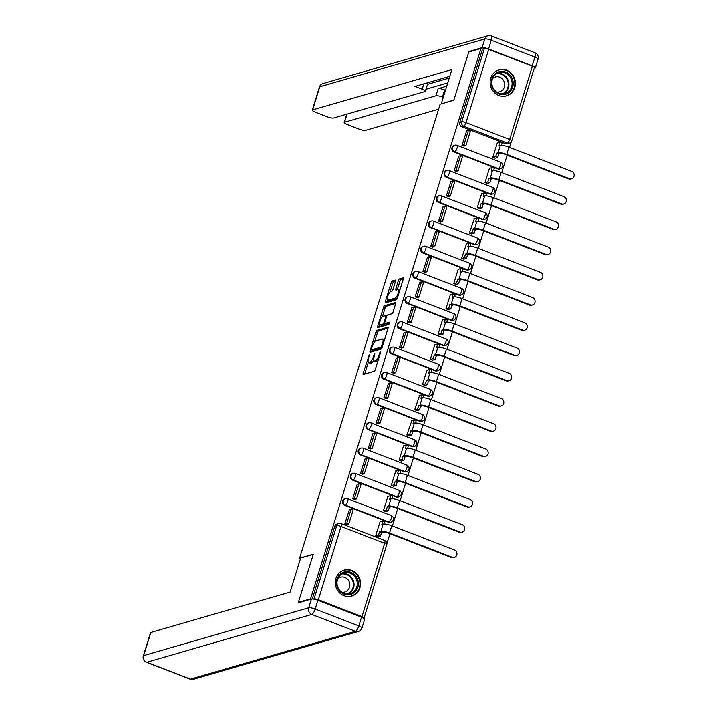 <?xml version="1.0" encoding="UTF-8"?>
<svg xmlns="http://www.w3.org/2000/svg" width="715" height="715" viewBox="0 0 715 715"><rect width="100%" height="100%" fill="white"/><g stroke="black" fill="none" stroke-linecap="round" stroke-linejoin="round"><path stroke-width="1.07" d="M369.217 354.917L363.229 373.024A1.698 0.509 -68.9 0 0 363.22 374.437A1.698 0.509 -68.9 0 0 363.345 374.437L374.177 371.3A1.698 0.509 -68.9 0 0 375.277 369.539L380.496 352.665L380.416 351.673L378.977 355.087A5.443 1.636 -68.9 0 1 375.473 360.726L374.571 360.995A5.443 1.636 -68.9 0 1 374.186 360.986A5.443 1.636 -68.9 0 1 374.222 356.463L374.821 353.29L373.373 356.714A5.443 1.636 -68.9 0 1 369.878 362.353L368.976 362.612A5.443 1.636 -68.9 0 1 368.582 362.612A5.443 1.636 -68.9 0 1 368.618 358.09L369.217 354.917M454.088 152.018L497.72 168.883A3.468 3.226 73.8 0 0 499.687 168.981L500.366 168.785A3.468 3.226 -106.2 0 1 498.4 168.686L454.758 151.821A3.468 3.226 -106.2 0 1 454.803 145.252L454.123 145.449A3.468 3.226 73.8 0 0 454.088 152.018L454.758 151.821A3.468 1.046 111.1 0 0 456.992 148.228A3.468 1.046 111.1 0 0 457.01 145.351A3.468 3.468 0 0 0 454.803 145.252M446.276 177.249L489.909 194.123A3.468 3.226 73.8 0 0 491.875 194.221L492.555 194.024A3.468 3.226 -106.2 0 1 490.588 193.926L446.947 177.061A3.468 3.226 -106.2 0 1 446.991 170.492L446.312 170.688A3.468 3.226 73.8 0 0 446.276 177.249L446.947 177.061A3.468 1.046 111.1 0 0 449.181 173.468A3.468 1.046 111.1 0 0 449.199 170.59A3.468 3.468 0 0 0 446.991 170.492M438.465 202.488L482.098 219.362A3.468 3.226 73.8 0 0 484.064 219.46L484.734 219.264A3.468 3.226 -106.2 0 1 482.768 219.165L439.135 202.291A3.468 3.226 -106.2 0 1 439.171 195.731L438.501 195.928A3.468 3.226 73.8 0 0 438.465 202.488L439.135 202.291A3.468 1.046 111.1 0 0 441.37 198.707A3.468 1.046 111.1 0 0 441.387 195.83A3.468 3.468 0 0 0 439.171 195.731M430.653 227.728L474.286 244.602A3.468 3.226 73.8 0 0 476.253 244.7L476.923 244.503A3.468 3.226 -106.2 0 1 474.957 244.405L431.324 227.531A3.468 3.226 -106.2 0 1 431.36 220.971L430.689 221.167A3.468 3.226 73.8 0 0 430.653 227.728L431.324 227.531A3.468 1.046 111.1 0 0 433.549 223.947A3.468 1.046 111.1 0 0 433.576 221.069A3.468 3.468 0 0 0 431.36 220.971M422.833 252.967L466.475 269.841A3.468 3.226 73.8 0 0 468.441 269.93L469.112 269.743A3.468 3.226 -106.2 0 1 467.145 269.644L423.512 252.77A3.468 3.226 -106.2 0 1 423.548 246.21L422.878 246.407A3.468 3.226 73.8 0 0 422.833 252.967L423.512 252.77A3.468 1.046 111.1 0 0 425.738 249.178A3.468 1.046 111.1 0 0 425.765 246.3A3.468 3.468 0 0 0 423.548 246.21M415.022 278.207L458.664 295.081A3.468 3.226 73.8 0 0 460.63 295.17L461.3 294.973A3.468 3.226 -106.2 0 1 459.334 294.884L415.701 278.01A3.468 3.226 -106.2 0 1 415.737 271.45L415.058 271.637A3.468 3.226 73.8 0 0 415.022 278.207L415.701 278.01A3.468 1.046 111.1 0 0 417.926 274.417A3.468 1.046 111.1 0 0 417.953 271.539A3.468 3.468 0 0 0 415.737 271.45M407.21 303.446L450.843 320.32A3.468 3.226 73.8 0 0 452.81 320.409L453.489 320.213A3.468 3.226 -106.2 0 1 451.523 320.123L407.89 303.249A3.468 3.226 -106.2 0 1 407.925 296.68L407.246 296.877A3.468 3.226 73.8 0 0 407.21 303.446L407.89 303.249A3.468 1.046 111.1 0 0 410.115 299.656A3.468 1.046 111.1 0 0 410.142 296.779A3.468 3.468 0 0 0 407.925 296.68M399.399 328.685L443.032 345.56A3.468 3.226 73.8 0 0 444.998 345.649L445.677 345.452A3.468 3.226 -106.2 0 1 443.711 345.363L400.078 328.489A3.468 3.226 -106.2 0 1 400.114 321.92L399.435 322.116A3.468 3.226 73.8 0 0 399.399 328.685L400.078 328.489A3.468 1.046 111.1 0 0 402.304 324.896A3.468 1.046 111.1 0 0 402.322 322.018A3.468 3.468 0 0 0 400.114 321.92M391.588 353.925L435.221 370.799A3.468 3.226 73.8 0 0 437.187 370.888L437.866 370.692A3.468 3.226 -106.2 0 1 435.9 370.602L392.258 353.728A3.468 3.226 -106.2 0 1 392.303 347.159L391.623 347.356A3.468 3.226 73.8 0 0 391.588 353.925L392.258 353.728A3.468 1.046 111.1 0 0 394.492 350.136A3.468 1.046 111.1 0 0 394.51 347.258A3.468 3.468 0 0 0 392.303 347.159M383.776 379.165L427.409 396.03A3.468 3.226 73.8 0 0 429.375 396.128L430.046 395.931A3.468 3.226 -106.2 0 1 428.079 395.842L384.447 378.968A3.468 3.226 -106.2 0 1 384.482 372.399L383.812 372.595A3.468 3.226 73.8 0 0 383.776 379.165L384.447 378.968A3.468 1.046 111.1 0 0 386.681 375.375A3.468 1.046 111.1 0 0 386.699 372.497A3.468 3.468 0 0 0 384.482 372.399M375.965 404.404L419.598 421.269A3.468 3.226 73.8 0 0 421.564 421.367L422.234 421.171A3.468 3.226 -106.2 0 1 420.268 421.072L376.635 404.207A3.468 3.226 -106.2 0 1 376.671 397.638L376.001 397.835A3.468 3.226 73.8 0 0 375.965 404.404L376.635 404.207A3.468 1.046 111.1 0 0 378.861 400.615A3.468 1.046 111.1 0 0 378.887 397.737A3.468 3.468 0 0 0 376.671 397.638M368.145 429.635L411.786 446.509A3.468 3.226 73.8 0 0 413.753 446.607L414.423 446.41A3.468 3.226 -106.2 0 1 412.457 446.312L368.824 429.447A3.468 3.226 -106.2 0 1 368.86 422.878L368.189 423.074A3.468 3.226 73.8 0 0 368.145 429.635L368.824 429.447A3.468 1.046 111.1 0 0 371.049 425.854A3.468 1.046 111.1 0 0 371.076 422.976A3.468 3.468 0 0 0 368.86 422.878M360.333 454.874L403.975 471.748A3.468 3.226 73.8 0 0 405.941 471.846L406.612 471.65A3.468 3.226 -106.2 0 1 404.645 471.551L361.012 454.677A3.468 3.226 -106.2 0 1 361.048 448.117L360.369 448.314A3.468 3.226 73.8 0 0 360.333 454.874L361.012 454.677A3.468 1.046 111.1 0 0 363.238 451.094A3.468 1.046 111.1 0 0 363.265 448.216A3.468 3.468 0 0 0 361.048 448.117M352.522 480.114L396.155 496.988A3.468 3.226 73.8 0 0 398.121 497.086L398.8 496.889A3.468 3.226 -106.2 0 1 396.834 496.791L353.201 479.917A3.468 3.226 -106.2 0 1 353.237 473.357L352.558 473.553A3.468 3.226 73.8 0 0 352.522 480.114L353.201 479.917A3.468 1.046 111.1 0 0 355.427 476.333A3.468 1.046 111.1 0 0 355.453 473.455A3.468 3.468 0 0 0 353.237 473.357M344.71 505.353L388.343 522.227A3.468 3.226 73.8 0 0 390.31 522.316L390.989 522.129A3.468 3.226 -106.2 0 1 389.023 522.03L345.39 505.156A3.468 3.226 -106.2 0 1 345.425 498.596L344.746 498.793A3.468 3.226 73.8 0 0 344.71 505.353L345.39 505.156A3.468 1.046 111.1 0 0 347.615 501.564A3.468 1.046 111.1 0 0 347.633 498.686A3.468 3.468 0 0 0 345.425 498.596M335.898 578.453A13.522 12.566 73.8 0 0 338.928 592.172A13.522 12.566 73.8 0 0 351.682 596.087A13.522 12.566 73.8 0 0 359.949 587.748A13.522 12.566 73.8 0 0 356.919 574.029A13.522 12.566 73.8 0 0 344.156 570.114A13.522 12.566 73.8 0 0 335.898 578.453M490.749 78.203A13.522 12.566 73.8 0 0 493.779 91.931A13.522 12.566 73.8 0 0 506.533 95.846A13.522 12.566 73.8 0 0 514.8 87.507A13.522 12.566 73.8 0 0 511.77 73.788A13.522 12.566 73.8 0 0 499.007 69.873A13.522 12.566 73.8 0 0 490.749 78.203M395.422 281.513A1.698 0.509 -68.9 0 0 395.431 280.101A1.698 0.509 -68.9 0 0 395.315 280.101L392.267 280.977A1.698 0.509 -68.9 0 0 391.177 282.747L385.376 301.48A1.698 0.509 -68.9 0 0 385.367 302.892A1.698 0.509 -68.9 0 0 385.483 302.892L396.325 299.755A1.698 0.509 -68.9 0 0 397.415 297.994L403.215 279.252A1.698 0.509 -68.9 0 0 403.233 277.84A1.698 0.509 -68.9 0 0 403.108 277.84L399.435 278.904A1.698 0.509 -68.9 0 0 398.344 280.664L395.86 288.69A1.698 0.509 -68.9 0 0 395.851 290.102A1.698 0.509 -68.9 0 0 395.967 290.102L397.79 289.575A4.549 1.367 -68.9 0 1 398.121 289.575A4.549 1.367 -68.9 0 1 397.933 293.838A4.549 1.367 -68.9 0 1 395.163 298.066L388.031 300.139A4.549 1.367 -68.9 0 1 387.7 300.13A4.549 1.367 -68.9 0 1 387.888 295.876A4.549 1.367 -68.9 0 1 390.658 291.64L391.847 291.291A1.698 0.509 -68.9 0 0 392.937 289.53L395.422 281.513M299.031 602.647L298.378 602.396L313.304 554.179L299.621 558.147L440.154 104.176L453.828 100.207L468.754 51.998L480.963 48.459L310.587 598.857L311.24 599.107M298.378 602.396L310.587 598.857M376.984 330.366A1.698 0.509 -68.9 0 0 375.884 332.135L370.084 350.868A1.698 0.509 -68.9 0 0 370.075 352.281A1.698 0.509 -68.9 0 0 370.2 352.281L381.032 349.143A1.698 0.509 -68.9 0 0 382.132 347.383L387.932 328.641A1.698 0.509 -68.9 0 0 387.941 327.229A1.698 0.509 -68.9 0 0 387.825 327.229L376.984 330.366L378.521 330.965A1.698 0.509 -68.9 0 0 377.431 332.725L374.642 341.743M377.735 326.174L383.535 307.441A1.698 0.509 -68.9 0 1 384.625 305.671L395.467 302.534A1.698 0.509 -68.9 0 1 395.583 302.534A1.698 0.509 -68.9 0 1 395.574 303.947L393.089 311.972A1.698 0.509 -68.9 0 1 391.999 313.733L387.602 315.002A1.698 0.509 -68.9 0 0 386.511 316.763L384.867 322.09A1.698 0.509 -68.9 0 0 384.849 323.502A1.698 0.509 -68.9 0 0 384.974 323.502L389.639 322.179L388.862 324.395L377.842 327.586A1.698 0.509 -68.9 0 1 377.717 327.586A1.698 0.509 -68.9 0 1 377.735 326.174L379.272 326.773L379.915 324.699M505.532 143.644L507.435 143.098A3.468 3.226 -106.2 0 0 509.402 143.188L507.498 143.742A3.468 3.226 -106.2 0 1 505.532 143.644L461.899 126.778L463.803 126.224A3.468 3.226 -106.2 0 1 461.72 121.8L484.404 48.504A3.468 0.742 17.2 0 1 488.72 49.344L532.353 66.218A3.468 0.742 17.2 0 1 534.436 67.594L511.752 140.882A3.468 0.742 17.2 0 0 509.661 139.505L532.353 66.218M363.792 618.278L363.828 618.162A3.468 0.742 -162.8 0 0 364.06 617.992A3.468 0.742 -162.8 0 0 361.978 616.616L318.345 599.742A3.468 0.742 -162.8 0 0 314.028 598.902L336.72 525.614A3.468 3.226 -106.2 0 1 338.839 523.478L336.935 524.024A3.468 3.226 -106.2 0 0 334.817 526.168L336.72 525.614A3.468 0.742 -162.8 0 1 341.028 526.454L318.345 599.742M386.904 543.623L389.97 533.721M392.365 525.963L397.781 508.481M400.185 500.723L405.593 483.242M407.997 475.484L413.404 458.002M415.808 450.244L421.215 432.772M423.62 425.005L429.027 407.532M431.431 399.765L436.838 382.293M439.242 374.526L444.659 357.053M447.054 349.286L452.47 331.814M454.874 324.056L460.281 306.574M462.685 298.816L468.093 281.335M470.497 273.577L475.904 256.095M478.308 248.337L483.715 230.856M486.12 223.098L491.527 205.625M493.931 197.858L499.347 180.386M501.742 172.619L507.158 155.146M509.563 147.379L511.27 141.865M480.963 48.459L482.509 49.058L484.404 48.504M313.393 599.09L314.028 598.902M380.559 521.566L380.139 521.405L375.634 535.973L377.967 536.786M349.412 509.527L344.791 524.041L347.204 524.631M357.223 484.287L352.611 498.811L355.015 499.392M388.37 496.335L387.95 496.165L383.446 510.733L385.778 511.547M365.034 459.048L360.423 473.571L362.827 474.152M396.181 471.096L395.761 470.935L391.257 485.494L393.599 486.307M372.846 433.808L368.234 448.332L370.638 448.913M403.993 445.856L403.573 445.695L399.068 460.254L401.41 461.068M380.657 408.569L376.045 423.092L378.45 423.673M411.804 420.617L406.88 435.015L409.221 435.828M388.477 383.329L383.857 397.853L386.27 398.434M419.616 395.377L414.691 409.775L417.033 410.589M396.289 358.099L391.668 372.613L394.081 373.194M427.436 370.138L427.016 369.977L422.511 384.536L424.844 385.349M404.1 332.859L399.479 347.374L401.893 347.964M435.247 344.898L434.827 344.737L430.323 359.296L432.655 360.11M411.911 307.62L407.3 322.134L409.704 322.724M443.059 319.659L442.639 319.498L438.134 334.057L440.467 334.87M419.723 282.38L415.111 296.895L417.515 297.485M450.87 294.419L450.45 294.258L445.945 308.817L448.287 309.631M427.534 257.141L422.923 271.655L425.327 272.245M458.681 269.18L458.261 269.019L453.757 283.587L456.099 284.4M435.346 231.901L430.734 246.425L433.138 247.006M466.493 243.949L461.568 258.347L463.91 259.161M443.166 206.662L438.545 221.185L440.958 221.766M474.304 218.71L469.38 233.108L471.721 233.921M450.977 181.422L446.357 195.946L448.77 196.527M482.125 193.47L481.704 193.309L477.2 207.868L479.533 208.682M458.789 156.183L454.168 170.706L456.581 171.287M489.936 168.231L489.516 168.07L485.011 182.629L487.344 183.442M466.6 130.952L461.988 145.467L464.393 146.048M497.747 142.991L497.327 142.83L492.823 157.389L495.155 158.203M299.621 558.147L300.523 558.495M482.509 49.058L459.817 122.345A3.468 3.226 73.8 0 0 461.899 126.778M312.276 598.982L334.817 526.168M368.582 362.612L370.129 363.202A5.443 1.636 -68.9 0 0 370.513 363.211L368.976 362.612M373.713 360.235A5.443 1.636 -68.9 0 1 371.416 362.952L370.513 363.211M374.186 360.986L375.724 361.584A5.443 1.636 -68.9 0 0 376.117 361.584L374.571 360.995M378.065 360.521A5.443 1.636 -68.9 0 1 377.019 361.325L376.117 361.584M368.27 362.317L364.775 373.623A1.698 0.509 -68.9 0 0 364.659 374.052M388.048 328.203L378.521 330.965M372.05 350.1L371.63 351.467A1.698 0.509 -68.9 0 0 371.514 351.905M371.469 348.875L371.55 349.867L381.059 347.115L382.543 343.575A5.443 1.636 -68.9 0 0 382.579 339.053A5.443 1.636 -68.9 0 0 382.185 339.053L375.688 340.939A5.443 1.636 -68.9 0 0 372.184 346.578L371.469 348.875M372.944 350.404L371.55 349.867M381.944 347.901L373.087 350.466M384.429 339.947A5.443 1.636 -68.9 0 0 384.116 339.652L382.579 339.053M382.364 316.79L385.072 308.031L383.535 307.441M395.69 303.509L386.171 306.27A1.698 0.509 -68.9 0 0 385.072 308.031M386.306 324.011A1.698 0.509 -68.9 0 0 386.395 324.092A1.698 0.509 -68.9 0 0 386.511 324.092L389.612 323.198M383.043 316.325A4.549 1.367 -68.9 0 0 380.273 320.561A4.549 1.367 -68.9 0 0 380.085 324.816A4.549 1.367 -68.9 0 0 380.416 324.825L382.927 324.092A1.698 0.509 -68.9 0 0 384.018 322.331L385.671 317.013A1.698 0.509 -68.9 0 0 385.68 315.601A1.698 0.509 -68.9 0 0 385.555 315.601L383.043 316.325M380.085 324.816L381.631 325.414A4.549 1.367 -68.9 0 0 381.953 325.414L380.416 324.825M385.278 323.663A1.698 0.509 -68.9 0 1 384.464 324.69L381.953 325.414M387.7 300.13L389.246 300.729A4.549 1.367 -68.9 0 0 389.568 300.729L388.031 300.139M397.334 298.253A4.549 1.367 -68.9 0 1 396.7 298.664L389.568 300.729M399.81 290.272A4.549 1.367 -68.9 0 0 399.658 290.174L398.121 289.575M403.332 278.823L400.981 279.502A1.698 0.509 -68.9 0 0 399.882 281.263L397.397 289.28A1.698 0.509 -68.9 0 0 397.29 289.718M387.548 300.032L386.922 302.079A1.698 0.509 -68.9 0 0 386.806 302.517M395.538 281.075L393.813 281.576A1.698 0.509 -68.9 0 0 392.723 283.337L390.015 292.06M454.409 557.351L453.614 557.584A3.897 3.629 -106.2 0 1 451.406 557.477L452.202 557.244A3.897 3.629 73.8 0 0 456.974 553.776A3.897 3.629 73.8 0 0 454.454 549.969L391.775 525.731A6.936 1.475 -162.8 0 0 383.151 524.059L381.837 524.435L382.936 520.877L380.04 521.718M382.936 520.877L384.938 521.655L384.232 523.952M452.202 557.244L389.523 533.015A6.936 1.475 -162.8 0 0 380.898 531.334L379.585 531.719L381.587 532.496L382.909 532.112A4.683 0.992 17.2 0 1 388.728 533.238L451.406 557.477M381.587 532.496L380.487 536.053L378.476 535.276L375.831 536.044M377.833 536.822L380.487 536.053M346.686 524.774L348.723 524.184L353.183 509.786L351.181 509.017L346.721 523.416L344.818 523.961M351.181 509.017L349.278 509.563M348.723 524.184L346.721 523.416M379.585 531.719L378.476 535.276M300.675 557.986L290.111 592.118L150.865 632.462L143.697 655.592L308.71 607.795L311.418 599.063L298.227 602.879L313.25 554.34L300.675 557.986M361.522 617.188L317.88 600.314L315.181 609.046L358.814 625.92L361.522 617.188A5.202 1.108 17.2 0 1 364.65 619.253L361.942 627.993A5.202 1.108 -162.8 0 0 358.814 625.92A5.202 1.564 -68.9 0 1 355.471 631.309L311.838 614.435L146.825 662.233L190.458 679.107L355.471 631.309A5.202 4.835 73.8 0 0 358.421 631.452A5.202 5.202 0 0 0 361.942 627.993M190.083 679.107A5.202 5.202 0 0 0 193.408 679.25A5.202 4.835 73.8 0 1 190.458 679.107A5.202 1.564 111.1 0 1 190.083 679.107L146.45 662.233A5.202 1.564 -68.9 0 0 146.825 662.233A5.202 4.835 73.8 0 1 143.697 655.592A5.202 1.108 -162.8 0 0 143.358 655.843L150.516 632.712A5.202 1.108 17.2 0 1 150.865 632.462M311.418 599.063A5.202 1.108 17.2 0 1 317.88 600.314M488.56 48.951L532.192 65.816L534.9 57.084L491.268 40.21L488.56 48.951A5.202 1.108 -162.8 0 0 482.098 47.691L468.906 51.516L453.882 100.046L441.521 103.773M441.307 103.693L451.871 69.552L312.625 109.895A5.202 1.108 -162.8 0 0 312.285 110.146A5.202 1.108 -162.8 0 0 315.404 112.21L327.13 116.742A5.202 1.108 -162.8 0 0 333.592 118.002L424.996 91.52A5.202 1.108 -162.8 0 0 425.336 91.27A5.202 1.108 -162.8 0 0 422.207 89.205L423.879 83.816M449.78 76.317L414.959 86.399L422.207 89.205M347.061 114.096L344.541 122.229A5.202 1.108 -162.8 0 0 344.201 122.48A5.202 1.108 -162.8 0 0 347.32 124.553L359.046 129.084A5.202 1.108 -162.8 0 0 365.508 130.345L438.608 109.163M442.406 97.008A5.202 1.108 -162.8 0 0 435.944 95.756L438.143 88.633A5.202 1.108 17.2 0 1 444.614 89.893L442.406 97.008L443.273 97.347M344.541 122.229L435.944 95.756M468.906 51.516L469.558 51.766M532.192 65.816A5.202 1.108 -162.8 0 1 535.321 67.889A5.202 1.108 -162.8 0 1 534.981 68.139L534.194 68.372M449.252 78.015L427.49 84.316M438.143 88.633L446.732 86.149M425.97 89.214L447.742 82.913M444.614 89.893L445.472 90.224M426.498 83.056A5.202 1.108 17.2 0 1 427.543 84.156L425.336 91.27M344.049 594.165A11.699 10.877 -106.2 0 1 337.024 579.213A11.699 10.877 -106.2 0 1 350.815 572.322A11.699 10.877 -106.2 0 1 357.84 587.265A11.699 10.877 -106.2 0 1 344.049 594.165M350.252 573.216A10.832 10.073 73.8 0 0 344.112 572.921A10.832 10.073 73.8 0 0 336.988 582.841A10.832 10.073 73.8 0 0 343.995 593.441A10.832 10.073 73.8 0 0 350.136 593.736A10.832 10.073 73.8 0 0 357.259 583.815A10.832 10.073 73.8 0 0 350.252 573.216M341.681 592.181A7.713 7.168 73.8 0 0 344.791 592.038A7.713 7.168 73.8 0 0 349.858 584.968A7.713 7.168 73.8 0 0 344.871 577.425A7.713 7.168 73.8 0 0 340.501 577.22A7.713 7.168 73.8 0 0 337.793 578.757M349.483 596.498A13.433 12.486 73.8 0 0 351.172 596.14A13.433 12.486 73.8 0 0 359.994 583.842A13.433 12.486 73.8 0 0 351.315 570.704A13.433 12.486 73.8 0 0 343.692 570.338A13.433 12.486 73.8 0 0 342.074 570.936M498.9 93.924A11.699 10.877 -106.2 0 1 491.875 78.972A11.699 10.877 -106.2 0 1 505.666 72.081A11.699 10.877 -106.2 0 1 512.691 87.024A11.699 10.877 -106.2 0 1 498.9 93.924M505.103 72.975A10.832 10.073 73.8 0 0 498.963 72.68A10.832 10.073 73.8 0 0 491.84 82.6A10.832 10.073 73.8 0 0 498.847 93.2A10.832 10.073 73.8 0 0 504.987 93.495A10.832 10.073 73.8 0 0 512.11 83.575A10.832 10.073 73.8 0 0 505.103 72.975M496.532 91.94A7.713 7.168 73.8 0 0 499.642 91.797A7.713 7.168 73.8 0 0 504.71 84.728A7.713 7.168 73.8 0 0 499.722 77.184A7.713 7.168 73.8 0 0 495.352 76.979A7.713 7.168 73.8 0 0 492.635 78.516M504.334 96.257A13.433 12.486 73.8 0 0 506.014 95.899A13.433 12.486 73.8 0 0 514.845 83.601A13.433 12.486 73.8 0 0 506.166 70.463A13.433 12.486 73.8 0 0 498.543 70.097A13.433 12.486 73.8 0 0 496.925 70.696M462.221 532.112L461.425 532.344A3.897 3.629 -106.2 0 1 459.218 532.237L460.013 532.005A3.897 3.629 73.8 0 0 464.786 528.546A3.897 3.629 73.8 0 0 462.265 524.73L399.587 500.491A6.936 1.475 -162.8 0 0 390.971 498.82L389.648 499.204L390.748 495.638L387.852 496.478M390.748 495.638L392.758 496.416L392.043 498.713M460.013 532.005L397.334 507.775A6.936 1.475 -162.8 0 0 388.71 506.095L387.396 506.479L389.398 507.257L390.721 506.872A4.683 0.992 17.2 0 1 396.539 508.007L459.218 532.237M389.398 507.257L388.299 510.814L386.297 510.036L383.642 510.805M385.644 511.582L388.299 510.814M354.506 499.544L356.535 498.954L360.995 484.547L358.993 483.778L354.533 498.176L352.629 498.721M358.993 483.778L357.089 484.323M356.535 498.954L354.533 498.176M387.396 506.479L386.297 510.036M470.041 506.872L469.237 507.105A3.897 3.629 -106.2 0 1 467.029 506.998L467.825 506.765A3.897 3.629 73.8 0 0 472.597 503.306A3.897 3.629 73.8 0 0 470.077 499.49L407.398 475.252A6.936 1.475 -162.8 0 0 398.782 473.58L397.46 473.965L398.559 470.399L395.672 471.239M398.559 470.399L400.57 471.176L399.855 473.473M467.825 506.765L405.146 482.536A6.936 1.475 -162.8 0 0 396.53 480.864L395.207 481.24L397.209 482.017L398.532 481.633A4.683 0.992 17.2 0 1 404.35 482.768L467.029 506.998M397.209 482.017L396.11 485.574L394.108 484.806L391.454 485.565M393.465 486.343L396.11 485.574M362.317 474.304L364.355 473.714L368.806 459.316L366.804 458.538L362.344 472.937L360.44 473.491M366.804 458.538L364.9 459.093M364.355 473.714L362.344 472.937M395.207 481.24L394.108 484.806M477.852 481.633L477.048 481.865A3.897 3.629 -106.2 0 1 474.84 481.758L475.636 481.535A3.897 3.629 73.8 0 0 480.409 478.067A3.897 3.629 73.8 0 0 477.888 474.251L415.218 450.012A6.936 1.475 -162.8 0 0 406.594 448.341L405.271 448.725L406.379 445.168L403.483 445.999M406.379 445.168L408.381 445.937L407.666 448.242M475.636 481.535L412.957 457.296A6.936 1.475 -162.8 0 0 404.341 455.625L403.019 456L405.021 456.778L406.343 456.393A4.683 0.992 17.2 0 1 412.162 457.529L474.84 481.758M405.021 456.778L403.921 460.335L401.919 459.566L399.265 460.326M401.276 461.103L403.921 460.335M370.129 449.065L372.166 448.475L376.617 434.077L374.615 433.299L370.156 447.697L368.261 448.251M374.615 433.299L372.712 433.853M372.166 448.475L370.156 447.697M403.019 456L401.919 459.566M485.664 456.402L484.868 456.626A3.897 3.629 -106.2 0 1 482.652 456.528L483.447 456.295A3.897 3.629 73.8 0 0 488.22 452.827A3.897 3.629 73.8 0 0 485.7 449.011L423.03 424.773A6.936 1.475 -162.8 0 0 414.405 423.101L413.082 423.486L414.191 419.928L411.295 420.76M414.191 419.928L416.193 420.697L415.478 423.003M483.447 456.295L420.769 432.057A6.936 1.475 -162.8 0 0 412.153 430.385L410.83 430.761L412.841 431.538L414.155 431.154A4.683 0.992 17.2 0 1 419.973 432.289L482.652 456.528M412.841 431.538L411.733 435.095L409.731 434.327L407.085 435.095M409.087 435.864L411.733 435.095M377.94 423.825L379.978 423.235L384.438 408.837L382.427 408.059L377.976 422.458L376.072 423.012M382.427 408.059L380.523 408.614M379.978 423.235L377.976 422.458M410.83 430.761L409.731 434.327M493.475 431.163L492.68 431.386A3.897 3.629 -106.2 0 1 490.463 431.288L491.259 431.056A3.897 3.629 73.8 0 0 496.04 427.588A3.897 3.629 73.8 0 0 493.52 423.772L430.841 399.542A6.936 1.475 -162.8 0 0 422.216 397.862L420.903 398.246L422.002 394.689L419.106 395.529M422.002 394.689L424.004 395.458L423.298 397.763M491.259 431.056L428.589 406.817A6.936 1.475 -162.8 0 0 419.964 405.146L418.641 405.53L420.652 406.299L421.966 405.923A4.683 0.992 17.2 0 1 427.785 407.05L490.463 431.288M420.652 406.299L419.544 409.865L417.542 409.087L414.897 409.856M416.899 410.625L419.544 409.865M385.751 398.586L387.789 397.996L392.249 383.598L390.238 382.82L385.787 397.218L383.884 397.772M390.238 382.82L388.343 383.374M387.789 397.996L385.787 397.218M418.641 405.53L417.542 409.087M501.287 405.923L500.491 406.156A3.897 3.629 -106.2 0 1 498.275 406.048L499.079 405.816A3.897 3.629 73.8 0 0 503.852 402.348A3.897 3.629 73.8 0 0 501.331 398.532L438.653 374.303A6.936 1.475 -162.8 0 0 430.028 372.622L428.714 373.007L429.813 369.449L426.918 370.29M429.813 369.449L431.815 370.227L431.109 372.524M499.079 405.816L436.4 381.578A6.936 1.475 -162.8 0 0 427.776 379.906L426.462 380.291L428.464 381.059L429.778 380.684A4.683 0.992 17.2 0 1 435.605 381.81L498.275 406.048M428.464 381.059L427.364 384.625L425.354 383.848L422.708 384.616M424.71 385.394L427.364 384.625M393.563 373.346L395.601 372.756L400.06 358.358L398.058 357.58L393.599 371.979L391.695 372.533M398.058 357.58L396.155 358.135M395.601 372.756L393.599 371.979M426.462 380.291L425.354 383.848M509.098 380.684L508.302 380.916A3.897 3.629 -106.2 0 1 506.086 380.809L506.89 380.577A3.897 3.629 73.8 0 0 511.663 377.109A3.897 3.629 73.8 0 0 509.143 373.293L446.464 349.063A6.936 1.475 -162.8 0 0 437.839 347.383L436.525 347.767L437.625 344.21L434.729 345.05M437.625 344.21L439.627 344.988L438.921 347.284M506.89 380.577L444.212 356.338A6.936 1.475 -162.8 0 0 435.587 354.667L434.273 355.051L436.275 355.829L437.598 355.444A4.683 0.992 17.2 0 1 443.416 356.57L506.086 380.809M436.275 355.829L435.176 359.386L433.165 358.608L430.519 359.377M432.521 360.154L435.176 359.386M401.374 348.107L403.412 347.517L407.872 333.119L405.87 332.341L401.41 346.739L399.506 347.293M405.87 332.341L403.966 332.895M403.412 347.517L401.41 346.739M434.273 355.051L433.165 358.608M516.909 355.444L516.114 355.677A3.897 3.629 -106.2 0 1 513.906 355.57L514.702 355.337A3.897 3.629 73.8 0 0 519.474 351.869A3.897 3.629 73.8 0 0 516.954 348.053L454.275 323.824A6.936 1.475 -162.8 0 0 445.66 322.152L444.337 322.528L445.436 318.97L442.54 319.811M445.436 318.97L447.447 319.748L446.732 322.045M514.702 355.337L452.023 331.099A6.936 1.475 -162.8 0 0 443.398 329.427L442.084 329.812L444.087 330.589L445.409 330.205A4.683 0.992 17.2 0 1 451.228 331.331L513.906 355.57M444.087 330.589L442.987 334.146L440.985 333.369L438.331 334.137M440.333 334.915L442.987 334.146M409.195 322.867L411.223 322.277L415.683 307.879L413.681 307.101L409.221 321.509L407.318 322.054M413.681 307.101L411.777 307.656M411.223 322.277L409.221 321.509M442.084 329.812L440.985 333.369M524.721 330.205L523.925 330.437A3.897 3.629 -106.2 0 1 521.718 330.33L522.513 330.098A3.897 3.629 73.8 0 0 527.286 326.63A3.897 3.629 73.8 0 0 524.765 322.822L462.087 298.584A6.936 1.475 -162.8 0 0 453.471 296.913L452.148 297.288L453.247 293.731L450.361 294.571M453.247 293.731L455.258 294.509L454.543 296.805M522.513 330.098L459.834 305.868A6.936 1.475 -162.8 0 0 451.219 304.188L449.896 304.572L451.898 305.35L453.221 304.965A4.683 0.992 17.2 0 1 459.039 306.092L521.718 330.33M451.898 305.35L450.799 308.907L448.797 308.129L446.142 308.898M448.153 309.675L450.799 308.907M417.006 297.628L419.044 297.038L423.495 282.639L421.493 281.871L417.033 296.269L415.129 296.814M421.493 281.871L419.589 282.416M419.044 297.038L417.033 296.269M449.896 304.572L448.797 308.129M532.541 304.965L531.737 305.198A3.897 3.629 -106.2 0 1 529.529 305.091L530.324 304.858A3.897 3.629 73.8 0 0 535.097 301.399A3.897 3.629 73.8 0 0 532.577 297.583L469.898 273.344A6.936 1.475 -162.8 0 0 461.282 271.673L459.959 272.058L461.068 268.491L458.172 269.332M461.068 268.491L463.07 269.269L462.355 271.566M530.324 304.858L467.646 280.629A6.936 1.475 -162.8 0 0 459.03 278.948L457.707 279.333L459.709 280.11L461.032 279.726A4.683 0.992 17.2 0 1 466.85 280.861L529.529 305.091M459.709 280.11L458.61 283.667L456.608 282.89L453.954 283.658M455.964 284.436L458.61 283.667M424.817 272.388L426.855 271.798L431.306 257.4L429.304 256.631L424.844 271.03L422.949 271.575M429.304 256.631L427.4 257.177M426.855 271.798L424.844 271.03M457.707 279.333L456.608 282.89M540.352 279.726L539.557 279.958A3.897 3.629 -106.2 0 1 537.34 279.851L538.136 279.619A3.897 3.629 73.8 0 0 542.908 276.16A3.897 3.629 73.8 0 0 540.388 272.344L477.718 248.105A6.936 1.475 -162.8 0 0 469.094 246.434L467.771 246.818L468.879 243.252L465.983 244.092M468.879 243.252L470.881 244.03L470.166 246.326M538.136 279.619L475.457 255.389A6.936 1.475 -162.8 0 0 466.841 253.709L465.519 254.093L467.53 254.871L468.843 254.486A4.683 0.992 17.2 0 1 474.662 255.621L537.34 279.851M467.53 254.871L466.421 258.428L464.419 257.65L461.774 258.419M463.776 259.196L466.421 258.428M432.629 247.158L434.666 246.568L439.126 232.169L437.115 231.392L432.664 245.79L430.761 246.344M437.115 231.392L435.212 231.937M434.666 246.568L432.664 245.79M465.519 254.093L464.419 257.65M548.164 254.486L547.368 254.719A3.897 3.629 -106.2 0 1 545.152 254.612L545.947 254.379A3.897 3.629 73.8 0 0 550.729 250.92A3.897 3.629 73.8 0 0 548.208 247.104L485.53 222.866A6.936 1.475 -162.8 0 0 476.905 221.194L475.591 221.578L476.691 218.012L473.795 218.853M476.691 218.012L478.693 218.79L477.986 221.087M545.947 254.379L483.277 230.15A6.936 1.475 -162.8 0 0 474.653 228.478L473.33 228.854L475.341 229.631L476.655 229.247A4.683 0.992 17.2 0 1 482.473 230.382L545.152 254.612M475.341 229.631L474.233 233.188L472.231 232.42L469.585 233.179M471.587 233.957L474.233 233.188M440.44 221.918L442.478 221.328L446.938 206.93L444.927 206.152L440.476 220.551L438.572 221.105M444.927 206.152L443.032 206.707M442.478 221.328L440.476 220.551M473.33 228.854L472.231 232.42M555.975 229.247L555.18 229.479A3.897 3.629 -106.2 0 1 552.963 229.372L553.768 229.149A3.897 3.629 73.8 0 0 558.54 225.681A3.897 3.629 73.8 0 0 556.02 221.865L493.341 197.626A6.936 1.475 -162.8 0 0 484.716 195.955L483.403 196.339L484.502 192.782L481.606 193.613M484.502 192.782L486.504 193.55L485.798 195.856M553.768 229.149L491.089 204.91A6.936 1.475 -162.8 0 0 482.464 203.239L481.15 203.614L483.152 204.392L484.466 204.007A4.683 0.992 17.2 0 1 490.293 205.142L552.963 229.372M483.152 204.392L482.053 207.949L480.042 207.18L477.397 207.949M479.399 208.717L482.053 207.949M448.251 196.679L450.289 196.089L454.749 181.69L452.747 180.913L448.287 195.311L446.383 195.865M452.747 180.913L450.843 181.467M450.289 196.089L448.287 195.311M481.15 203.614L480.042 207.18M563.786 204.016L562.991 204.24A3.897 3.629 -106.2 0 1 560.775 204.141L561.579 203.909A3.897 3.629 73.8 0 0 566.351 200.441A3.897 3.629 73.8 0 0 563.831 196.625L501.152 172.387A6.936 1.475 -162.8 0 0 492.528 170.715L491.214 171.1L492.313 167.542L489.418 168.383M492.313 167.542L494.315 168.311L493.609 170.617M561.579 203.909L498.9 179.671A6.936 1.475 -162.8 0 0 490.275 177.999L488.962 178.384L490.964 179.152L492.286 178.768A4.683 0.992 17.2 0 1 498.105 179.903L560.775 204.141M490.964 179.152L489.864 182.709L487.853 181.941L485.208 182.709M487.21 183.478L489.864 182.709M456.063 171.439L458.1 170.849L462.56 156.451L460.558 155.673L456.099 170.072L454.195 170.626M460.558 155.673L458.655 156.228M458.1 170.849L456.099 170.072M488.962 178.384L487.853 181.941M571.598 178.777L570.802 179A3.897 3.629 -106.2 0 1 568.595 178.902L569.39 178.67A3.897 3.629 73.8 0 0 574.163 175.202A3.897 3.629 73.8 0 0 571.643 171.386L508.964 147.156A6.936 1.475 -162.8 0 0 500.348 145.476L499.025 145.86L500.125 142.303L497.229 143.143M500.125 142.303L502.136 143.08L501.421 145.377M569.39 178.67L506.712 154.431A6.936 1.475 -162.8 0 0 498.087 152.76L496.773 153.144L498.775 153.913L500.098 153.537A4.683 0.992 17.2 0 1 505.916 154.663L568.595 178.902M498.775 153.913L497.676 157.479L495.674 156.701L493.019 157.47M495.021 158.238L497.676 157.479M463.883 146.2L465.912 145.61L470.372 131.211L468.37 130.434L463.91 144.832L462.006 145.386M468.37 130.434L466.466 130.988M465.912 145.61L463.91 144.832M496.773 153.144L495.674 156.701M369.137 356.419L368.457 356.15M380.335 353.174L379.656 352.906M374.74 354.792L374.052 354.524M497.72 168.883L498.4 168.686A3.468 1.046 -68.9 0 0 500.625 165.102A3.468 1.046 111.1 0 0 500.652 162.225A3.468 1.046 111.1 0 0 500.402 162.216M489.909 194.123L490.588 193.926A3.468 1.046 -68.9 0 0 492.814 190.342A3.468 1.046 111.1 0 0 492.841 187.464A3.468 1.046 111.1 0 0 492.59 187.455M482.098 219.362L482.768 219.165A3.468 1.046 -68.9 0 0 485.002 215.572A3.468 1.046 111.1 0 0 485.02 212.695A3.468 1.046 111.1 0 0 484.779 212.695M474.286 244.602L474.957 244.405A3.468 1.046 -68.9 0 0 477.191 240.812A3.468 1.046 111.1 0 0 477.209 237.934A3.468 1.046 111.1 0 0 476.959 237.934M466.475 269.841L467.145 269.644A3.468 1.046 -68.9 0 0 469.371 266.052A3.468 1.046 111.1 0 0 469.398 263.174A3.468 1.046 111.1 0 0 469.147 263.174M458.664 295.081L459.334 294.884A3.468 1.046 -68.9 0 0 461.559 291.291A3.468 1.046 111.1 0 0 461.586 288.413A3.468 1.046 111.1 0 0 461.336 288.413M450.843 320.32L451.523 320.123A3.468 1.046 -68.9 0 0 453.748 316.531A3.468 1.046 111.1 0 0 453.775 313.653A3.468 1.046 111.1 0 0 453.525 313.653M443.032 345.56L443.711 345.363A3.468 1.046 -68.9 0 0 445.937 341.77A3.468 1.046 111.1 0 0 445.963 338.892A3.468 1.046 111.1 0 0 445.713 338.892M435.221 370.799L435.9 370.602A3.468 1.046 -68.9 0 0 438.125 367.01A3.468 1.046 111.1 0 0 438.152 364.132A3.468 1.046 111.1 0 0 437.902 364.132M427.409 396.03L428.079 395.842A3.468 1.046 -68.9 0 0 430.314 392.249A3.468 1.046 111.1 0 0 430.332 389.371A3.468 1.046 111.1 0 0 430.09 389.362M419.598 421.269L420.268 421.072A3.468 1.046 -68.9 0 0 422.502 417.489A3.468 1.046 111.1 0 0 422.52 414.611A3.468 1.046 111.1 0 0 422.27 414.602M411.786 446.509L412.457 446.312A3.468 1.046 -68.9 0 0 414.691 442.728A3.468 1.046 111.1 0 0 414.709 439.85A3.468 1.046 111.1 0 0 414.459 439.841M403.975 471.748L404.645 471.551A3.468 1.046 -68.9 0 0 406.871 467.959A3.468 1.046 111.1 0 0 406.898 465.081A3.468 1.046 111.1 0 0 406.647 465.081M396.155 496.988L396.834 496.791A3.468 1.046 -68.9 0 0 399.059 493.198A3.468 1.046 111.1 0 0 399.086 490.32A3.468 1.046 111.1 0 0 398.836 490.32M388.343 522.227L389.023 522.03A3.468 1.046 -68.9 0 0 391.248 518.438A3.468 1.046 111.1 0 0 391.275 515.56A3.468 1.046 111.1 0 0 391.025 515.56M507.435 143.098L463.803 126.224A3.468 1.046 111.1 0 0 466.028 122.631L509.661 139.505A3.468 1.046 111.1 0 1 507.435 143.098M488.72 49.344L466.028 122.631A3.468 0.742 -162.8 0 0 461.72 121.8L459.817 122.345M361.978 616.616L384.661 543.32L341.028 526.454A3.468 1.046 -68.9 0 0 341.055 523.577A3.468 3.468 0 0 0 338.839 523.478M347.392 498.686A3.468 1.046 111.1 0 1 347.633 498.686L391.275 515.56A3.468 3.468 0 0 1 390.989 522.129M355.203 473.446A3.468 1.046 111.1 0 1 355.453 473.455L399.086 490.32A3.468 3.468 0 0 1 398.8 496.889M363.014 448.207A3.468 1.046 111.1 0 1 363.265 448.216L406.898 465.081A3.468 3.468 0 0 1 406.612 471.65M370.826 422.967A3.468 1.046 111.1 0 1 371.076 422.976L414.709 439.85A3.468 3.468 0 0 1 414.423 446.41M378.637 397.737A3.468 1.046 111.1 0 1 378.887 397.737L422.52 414.611A3.468 3.468 0 0 1 422.234 421.171M386.449 372.497A3.468 1.046 111.1 0 1 386.699 372.497L430.332 389.371A3.468 3.468 0 0 1 430.046 395.931M394.269 347.258A3.468 1.046 111.1 0 1 394.51 347.258L438.152 364.132A3.468 3.468 0 0 1 437.866 370.692M402.08 322.018A3.468 1.046 111.1 0 1 402.322 322.018L445.963 338.892A3.468 3.468 0 0 1 445.677 345.452M409.892 296.779A3.468 1.046 111.1 0 1 410.142 296.779L453.775 313.653A3.468 3.468 0 0 1 453.489 320.213M417.703 271.539A3.468 1.046 111.1 0 1 417.953 271.539L461.586 288.413A3.468 3.468 0 0 1 461.3 294.973M425.514 246.3A3.468 1.046 111.1 0 1 425.765 246.3L469.398 263.174A3.468 3.468 0 0 1 469.112 269.743M433.326 221.06A3.468 1.046 111.1 0 1 433.576 221.069L477.209 237.934A3.468 3.468 0 0 1 476.923 244.503M441.137 195.821A3.468 1.046 111.1 0 1 441.387 195.83L485.02 212.695A3.468 3.468 0 0 1 484.734 219.264M448.949 170.59A3.468 1.046 111.1 0 1 449.199 170.59L492.841 187.464A3.468 3.468 0 0 1 492.555 194.024M456.769 145.351A3.468 1.046 111.1 0 1 457.01 145.351L500.652 162.225A3.468 3.468 0 0 1 500.366 168.785M384.688 540.442A3.468 1.046 -68.9 0 1 384.661 543.32A3.468 0.742 17.2 0 1 386.744 544.705A3.468 3.468 0 0 0 384.688 540.442L341.055 523.577M371.416 362.952L369.878 362.353M374.07 356.982L373.373 356.714M377.019 361.325L375.473 360.726M379.665 355.355L378.977 355.087M364.775 373.623L363.229 373.024M371.63 351.467L370.084 350.868M377.431 332.725L375.884 332.135M382.087 347.508L381.059 347.115M382.516 346.14L381.828 345.881M383.222 343.844L382.543 343.575M386.171 306.27L384.625 305.671M386.511 324.092L384.974 323.502M384.464 324.69L382.927 324.092M384.733 322.608L384.018 322.331M386.35 317.272L385.671 317.013M396.7 298.664L395.163 298.066M397.397 289.28L395.86 288.69M399.882 281.263L398.344 280.664M400.981 279.502L399.435 278.904M386.922 302.079L385.376 301.48M392.723 283.337L391.177 282.747M393.813 281.576L392.267 280.977M380.898 531.334L383.151 524.059M389.523 533.015L391.775 525.731M308.71 607.795A5.202 4.835 73.8 0 0 311.838 614.435A5.202 1.564 111.1 0 0 315.181 609.046A5.202 1.108 -162.8 0 0 308.71 607.795M482.098 47.691L484.797 38.959L319.784 86.756L312.625 109.895M319.444 87.007A5.202 1.108 17.2 0 1 319.784 86.756A5.202 4.835 73.8 0 1 322.966 83.548A5.202 5.202 0 0 0 319.444 87.007L312.285 110.146M484.797 38.959A5.202 1.108 17.2 0 1 491.268 40.21A5.202 1.564 111.1 0 0 491.303 35.893A5.202 5.202 0 0 0 487.979 35.75A5.202 4.835 73.8 0 0 484.797 38.959M534.9 57.084A5.202 1.108 17.2 0 1 538.029 59.157A5.202 5.202 0 0 0 534.936 52.767A5.202 1.564 -68.9 0 1 534.9 57.084M342.556 573.528A10.832 10.073 -106.2 0 1 347.061 574.145A10.832 10.073 -106.2 0 1 354.032 583.851A10.832 10.073 -106.2 0 1 348.5 594.058M347.41 594.102A10.475 9.742 73.8 0 0 353.416 584.316A10.475 9.742 73.8 0 0 346.65 574.565A10.475 9.742 73.8 0 0 341.609 574.065M497.408 73.288A10.832 10.073 -106.2 0 1 501.912 73.904A10.832 10.073 -106.2 0 1 508.883 83.601A10.832 10.073 -106.2 0 1 503.351 93.817M502.261 93.862A10.475 9.742 73.8 0 0 508.267 84.075A10.475 9.742 73.8 0 0 501.501 74.324A10.475 9.742 73.8 0 0 496.46 73.824M388.71 506.095L390.971 498.82M397.334 507.775L399.587 500.491M396.53 480.864L398.782 473.58M405.146 482.536L407.398 475.252M404.341 455.625L406.594 448.341M412.957 457.296L415.218 450.012M412.153 430.385L414.405 423.101M420.769 432.057L423.03 424.773M419.964 405.146L422.216 397.862M428.589 406.817L430.841 399.542M427.776 379.906L430.028 372.622M436.4 381.578L438.653 374.303M435.587 354.667L437.839 347.383M444.212 356.338L446.464 349.063M443.398 329.427L445.66 322.152M452.023 331.099L454.275 323.824M451.219 304.188L453.471 296.913M459.834 305.868L462.087 298.584M459.03 278.948L461.282 271.673M467.646 280.629L469.898 273.344M466.841 253.709L469.094 246.434M475.457 255.389L477.718 248.105M474.653 228.478L476.905 221.194M483.277 230.15L485.53 222.866M482.464 203.239L484.716 195.955M491.089 204.91L493.341 197.626M490.275 177.999L492.528 170.715M498.9 179.671L501.152 172.387M498.087 152.76L500.348 145.476M506.712 154.431L508.964 147.156M509.402 143.188A3.468 3.468 0 0 0 511.752 140.882M364.06 617.992L386.744 544.705M373.007 350.466L371.46 349.867M386.395 324.092L384.849 323.502M386.797 316.03L385.68 315.601M143.358 655.843A5.202 5.202 0 0 0 146.45 662.233M193.408 679.25L358.421 631.452M322.966 83.548L487.979 35.75M535.321 67.889L538.029 59.157M491.303 35.893L534.936 52.767M344.201 122.48L346.766 114.186M351.172 596.14L350.296 596.399M343.692 570.338L342.816 570.588M506.014 95.899L505.148 96.159M498.543 70.097L497.667 70.347"/></g></svg>
